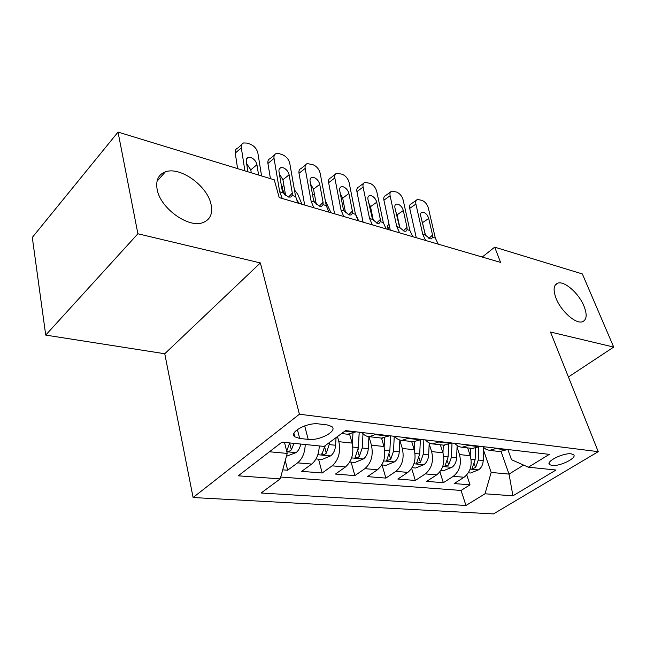<?xml version="1.0" encoding="UTF-8"?>
<svg xmlns="http://www.w3.org/2000/svg" width="646" height="646" viewBox="0 0 646 646"><rect width="100%" height="100%" fill="white"/><g stroke="black" fill="none" stroke-linecap="round" stroke-linejoin="round"><path stroke-width="0.97" d="M556.117 298.452C552.952 289.957 553.533 284.846 557.869 283.126C564.572 280.752 578.889 293.421 583.96 306.059C587.335 314.691 586.786 319.931 582.329 321.789C575.715 324.195 561.051 311.227 556.117 298.452M157.164 189.528C155.589 180.468 158.31 174.581 165.328 171.884C180.032 166.143 207.309 185.782 211.016 204.233C212.978 213.624 210.249 219.761 202.828 222.644C188.519 228.418 160.337 208.287 157.164 189.528M571.226 453.855C563.344 452.563 545.127 461.753 549.657 464.66L552.031 465.451C559.912 466.63 577.879 457.634 573.47 454.631L571.226 453.855M193.106 497.533L493.496 513.909L598.236 451.667L299.413 414.223L193.106 497.533L164.762 353.742L260.37 262.938L137.897 233.771L45.721 335.096L164.762 353.742M45.721 335.096L32.3 237.437L118.032 132.091L137.897 233.771M282.714 469.836L287.656 470.231L285.274 460.525M319.245 445.934C318.979 454.073 316.451 460.113 311.655 464.062L301.69 471.354L322.176 472.993L318.567 459.185M349.647 434.354L352.102 443.099C354.121 453.266 351.9 461.236 345.449 466.985L335.468 474.059L354.872 475.609L351.141 462.148M389.554 435.743L381.52 438.085L383.982 446.507C386.074 456.423 383.902 464.167 377.458 469.755L367.477 476.619L385.888 478.097L382.052 464.958M411.68 441.517L414.223 449.737C416.379 459.403 414.248 466.953 407.82 472.387L397.847 479.049L415.338 480.454L411.663 468.439M440.346 444.779L442.938 452.806C445.159 462.245 443.067 469.602 436.656 474.883L426.707 481.367L443.35 482.699L439.894 471.855M118.032 132.091L274.267 179.822L279.201 197.595L500.593 262.413L494.691 247.16L482.247 257.043M299.671 438.473L308.19 439.377C319.495 440.968 338.044 430.979 331.818 426.522L327.296 424.939L318.769 423.921C307.278 422.145 288.366 432.432 294.81 436.825L299.671 438.473L297.394 429.542M507.861 449.527L511.487 459.71L528.38 467.203L549.318 454.364L345.537 430.607L324.139 446.426L281.947 442.139L238.253 475.819L280.235 478.88L261.121 493.011L465.968 505.479L485.017 493.794L491.17 472.436L509.024 474.099L523.623 465.096M528.38 467.203L556.02 470.013L512.932 495.821L485.017 493.794M457.053 447.21L459.492 454.574C461.737 463.876 459.669 471.128 453.282 476.32L443.35 482.699M467.623 447.88L470.256 455.721L459.492 454.574M429.17 443.859L431.625 451.594C433.821 461.123 431.714 468.56 425.302 473.898L415.338 480.454M399.842 440.314L402.313 448.461C404.453 458.232 402.296 465.863 395.869 471.354L385.888 478.097M368.979 436.672L371.434 445.167C373.501 455.18 371.305 463.012 364.861 468.665L354.872 475.609M337.454 436.583L338.859 441.686C340.846 451.958 338.609 460.017 332.157 465.839L322.176 472.993M305.227 444.505C304.936 452.733 302.401 458.846 297.604 462.851L287.656 470.231M280.735 477.047L461.066 490.443L470.013 484.831L466.751 474.972M470.256 455.721C472.517 464.942 470.466 472.113 464.086 477.257L454.17 483.563L470.013 484.831M355.744 431.794L347.726 434.241M376.263 434.193L369.246 436.688C366.427 436.494 364.013 435.105 362.002 432.529M408.95 437.996L401.925 440.41C399.099 440.209 396.66 438.852 394.625 436.333M413.48 441.727L421.523 439.466M439.878 441.606L432.852 443.931C430.018 443.721 427.571 442.389 425.512 439.934M443.745 445.167L451.788 442.995M469.182 445.021L462.173 447.266C459.338 447.056 456.883 445.748 454.808 443.342M472.452 448.437L480.479 446.338M496.984 448.259L489.41 450.375L486.026 449.317L482.619 446.588M499.721 451.538L507.716 449.511M269.463 451.764L287.22 453.419L280.235 478.88M284.498 442.397L287.22 453.419M568.423 376.973L613.7 347.088L582.353 273.944L494.691 247.16M613.7 347.088L550.481 332.028L598.236 451.667M260.37 262.938L299.413 414.223M501.135 451.667L509.024 474.099L512.932 495.821M483.596 450.383L491.17 472.436M461.066 490.443L465.968 505.479M244.899 170.851L241.329 147.845L235.249 153.11C234.942 150.558 235.725 148.927 237.607 148.217L241.693 144.672M237.599 168.622L235.249 153.11M261.582 175.946L257.891 153.183C256.833 148.895 254.274 145.891 250.22 144.171L246.917 143.089L243.671 142.952C241.798 143.654 241.023 145.285 241.329 147.845M247.927 171.779L246.304 161.387C246.045 159.287 246.691 157.947 248.225 157.374L250.769 157.471C254.031 158.827 256.091 161.242 256.947 164.714L250.801 169.85L251.262 172.797M250.801 169.85L246.667 163.664M258.61 175.042L256.947 164.714M286.436 456.262L296.215 452.539C298.476 450.666 299.994 447.84 300.77 444.052M294.576 436.615L294.616 436.05M289.666 442.922L286.759 451.013C288.132 451.732 289.666 451.328 291.354 449.826L293.987 443.358M290.159 442.97L289.868 443.859L291.354 449.826M282.262 198.492L279.67 191.757L274.041 158.383L267.92 163.454C267.581 160.902 268.324 159.287 270.149 158.601L274.429 155.048M270.432 178.651L267.92 163.454M298.218 203.159L295.577 196.489L289.796 163.462C288.714 159.263 286.243 156.34 282.375 154.693L279.233 153.667L276.262 153.53C274.437 154.208 273.694 155.823 274.041 158.383M288.552 197.062L292.299 193.065L292.186 195.48L290.813 197.062L288.391 197.022L283.134 192.783L282.124 190.013L278.999 171.618C278.709 169.518 279.314 168.194 280.816 167.645L283.142 167.742C286.251 169.034 288.245 171.384 289.117 174.783L282.932 179.733L285.645 195.601M282.932 179.733L279.419 174.081M292.299 193.065L289.117 174.783M313.77 207.713L311.097 201.1L305.17 168.412L299.009 173.306C298.646 170.754 299.348 169.147 301.125 168.485L305.574 164.932M304.678 205.048L299.009 173.306M328.951 212.154L326.246 205.606L320.174 173.249C319.067 169.131 316.677 166.288 312.987 164.706L307.262 163.591C305.485 164.254 304.791 165.852 305.17 168.412M319.318 206.155L323.073 202.279L323.008 204.645L321.684 206.236L319.455 206.195L314.392 202.085L313.391 199.38L310.096 181.356C309.789 179.257 310.355 177.949 311.808 177.416L313.948 177.505C316.911 178.756 318.841 181.041 319.73 184.368L313.52 189.149L316.322 204.419M313.52 189.149L310.597 184.062M323.073 202.279L319.73 184.368M343.761 216.491L341.023 210.007L334.822 177.965L328.644 182.689C328.241 180.145 328.911 178.554 330.631 177.916L335.242 174.372M334.571 213.802L328.644 182.689M358.223 220.73L355.453 214.294L349.123 182.576C348.008 178.538 345.683 175.769 342.162 174.25L336.792 173.193C335.064 173.822 334.41 175.413 334.822 177.965M348.646 214.803L352.385 211.056L352.369 213.382L351.101 214.981L349.042 214.932L344.156 210.935L343.163 208.287L339.723 190.627C339.384 188.543 339.925 187.243 341.33 186.726L343.301 186.815C346.135 188.01 348 190.239 348.905 193.501L342.679 198.12L345.537 212.744M342.679 198.12L340.313 193.655M352.385 211.056L348.905 193.501M372.338 224.856L369.544 218.485L363.1 187.074L356.915 191.636C356.487 189.108 357.109 187.526 358.78 186.912L363.528 183.399M363.076 222.151L356.915 191.636M386.13 228.894L383.304 222.579L376.755 191.474C375.625 187.518 373.372 184.813 370.005 183.359L364.95 182.342C363.278 182.955 362.664 184.53 363.1 187.074M376.618 223.04L380.341 219.422L380.365 221.707L379.145 223.306L377.248 223.266L372.532 219.374L367.97 199.469C367.614 197.393 368.115 196.101 369.48 195.609L371.297 195.698C374.01 196.844 375.819 199.016 376.739 202.214L370.505 206.68L373.372 220.593M370.505 206.68L368.68 202.909M380.341 219.422L376.739 202.214M316.007 458.951L321.942 459.492L330.784 455.81C333.594 453.484 335.201 449.971 335.605 445.264L336.057 437.617M324.922 445.845L321.902 454.372C323.186 455.034 324.655 454.639 326.303 453.193L329.185 444.601L329.307 442.607M325.237 445.611L324.752 447.379L326.303 453.193M349.793 462.027L354.84 462.479L363.512 458.91C366.322 456.649 367.913 453.234 368.285 448.655L368.939 436.672M301.973 204.257L297.644 194.066L294.415 189.835M352.336 444.012L352.934 433.539M284.934 195.019L282.673 189.577L282.157 190.215M358.11 449.624L359.233 432.206L358.344 447.621L355.147 457.554C356.358 458.167 357.763 457.78 359.362 456.383L362.212 448.025L363.004 433.692M283.957 185.725L283.433 185.886C282.205 186.476 281.955 187.703 282.673 189.577M296.353 199.525L299.3 203.474M381.794 464.934L386.033 465.322L394.545 461.842C397.347 459.653 398.921 456.326 399.268 451.861L399.85 440.047M330.994 212.752L325.326 200.696M384.144 447.089L384.612 438.069M390.604 435.864L389.837 450.884L386.647 460.558L390.701 459.403L393.503 451.263L394.262 436.284M314.521 194.599L312.583 194.955M412.14 467.696L415.653 468.011L424.002 464.635C426.796 462.496 428.355 459.258 428.669 454.913L429.21 442.946M358.691 220.867L355.276 213.43M414.312 450.052L414.708 441.848M420.352 440.249L419.714 453.985L416.541 463.416L420.441 462.27L423.203 454.348L423.873 439.74M342.146 203.078L343.704 203.353M399.599 232.843L396.757 226.585L390.103 195.77L383.91 200.187C383.458 197.66 384.047 196.101 385.67 195.504L390.531 192.024M390.281 230.113L383.91 200.187M412.762 236.694L409.903 230.493L403.152 199.977C402.006 196.101 399.817 193.461 396.596 192.056L391.839 191.087C390.216 191.676 389.643 193.243 390.103 195.77M403.346 230.897L407.028 227.416L407.093 229.653L405.922 231.26L404.17 231.211L399.616 227.432L394.94 207.915C394.561 205.848 395.037 204.572 396.361 204.088L398.033 204.176C400.633 205.283 402.393 207.398 403.314 210.531L397.08 214.852L399.914 227.925M397.08 214.852L395.804 211.888M407.028 227.416L403.314 210.531M440.96 470.32L443.81 470.579L451.998 467.284C454.784 465.209 456.326 462.052 456.625 457.804L457.126 445.474M442.97 452.894L443.309 445.118M362.576 221.998L362.172 217.662M448.623 444.706L448.106 456.924L444.949 466.121L448.695 464.991L451.417 457.271L452.014 443.019M370.441 211.468L371.563 211.807M425.633 240.465L422.75 234.312L415.911 204.088L409.717 208.359C409.241 205.848 409.79 204.306 411.373 203.724L416.339 200.284M416.274 237.72L409.717 208.359M438.222 244.148L435.315 238.051L428.387 208.109C427.24 204.306 425.116 201.73 422.024 200.381L417.534 199.444C415.967 200.018 415.426 201.568 415.911 204.088M428.887 238.406L432.537 235.047L432.634 237.252L431.512 238.85L429.889 238.81L425.48 235.128L420.716 215.982C420.312 213.923 420.756 212.663 422.04 212.195L423.598 212.276C426.085 213.341 427.789 215.417 428.718 218.485L422.492 222.668L425.197 234.595M422.492 222.668L421.798 220.779M432.537 235.047L428.718 218.485M468.358 472.807L470.611 473.017L478.654 469.803C481.423 467.785 482.95 464.708 483.224 460.566L483.692 447.686M470.223 455.632L470.514 448.211M388.416 229.564L387.971 228.636C387.124 226.746 387.253 225.527 388.359 224.986L389.029 224.251M475.545 448.445L475.117 459.726L471.976 468.705L475.585 467.583L478.266 460.049L478.743 447.387M397.492 219.68L398.17 219.89M442.938 452.806L431.625 451.594M414.223 449.737L402.313 448.461M383.982 446.507L371.434 445.167M352.102 443.099L338.859 441.686M311.655 464.062L297.604 462.851M464.086 477.257L453.282 476.32M436.656 474.883L425.302 473.898M407.82 472.387L395.869 471.354M377.458 469.755L364.861 468.665M345.449 466.985L332.157 465.839M355.09 432.271L344.891 431.084M388.908 436.195L375.617 434.653M420.877 439.91L408.304 438.448M451.142 443.422L439.232 442.042M479.833 446.757L468.536 445.441M507.078 449.915L496.346 448.671M304.694 425.892L308.19 439.377M286.816 451.772L295.989 452.636M283.134 192.783L279.67 191.757M295.577 196.489L292.186 195.48M314.392 202.085L311.097 201.1M326.246 205.606L323.008 204.645M344.156 210.935L341.023 210.007M355.453 214.294L352.369 213.382M372.532 219.374L369.544 218.485M383.304 222.579L380.365 221.707M317.864 454.703L330.566 455.906M329.185 444.601L335.605 445.264M351.634 457.901L363.302 458.999M362.212 448.025L368.285 448.655M352.837 447.056L358.344 447.621M357.827 450.948L359.362 456.383M383.611 460.921L394.335 461.93M393.503 451.263L399.268 451.861M384.75 450.359L389.837 450.884M389.247 454.493L390.701 459.403M413.933 463.788L423.792 464.716M423.203 454.348L428.669 454.913M415.007 453.492L419.714 453.985M419.052 457.812L420.441 462.27M399.616 227.432L396.757 226.585M409.903 230.493L407.093 229.653M362.721 220.399L362.131 221.053M442.736 466.509L451.796 467.365M451.417 457.271L456.625 457.804M443.754 456.472L448.106 456.924M447.379 460.921L448.695 464.991M425.48 235.128L422.75 234.312M435.315 238.051L432.634 237.252M389.586 226.867L387.971 228.636M470.118 469.101L478.452 469.884M478.266 460.049L483.224 460.566M471.087 459.306L475.117 459.726M474.334 463.852L475.585 467.583M557.869 283.126L555.213 285.064M165.328 171.884L157.01 181.3M549.132 463.247L549.657 464.66M348.735 434.354L341.564 433.539M382.537 438.206L369.246 436.688M414.498 441.84L401.925 440.41M444.763 445.28L432.852 443.931M473.47 448.55L462.173 447.266M500.739 451.651L489.999 450.432M293.938 433.393L294.81 436.825M246.619 158.746L248.225 157.374M286.59 450.319L286.759 451.013M279.33 168.848L280.816 167.645M310.451 178.474L311.808 177.416M340.087 187.663L341.33 186.726M368.341 196.441L369.48 195.609M321.732 453.75L321.902 454.372M282.318 187.251L281.769 187.921M354.993 456.997L355.147 457.554M386.502 460.065L386.647 460.558M416.412 462.972L416.541 463.416M395.304 204.83L396.361 204.088M421.079 212.857L422.04 212.195"/></g></svg>
